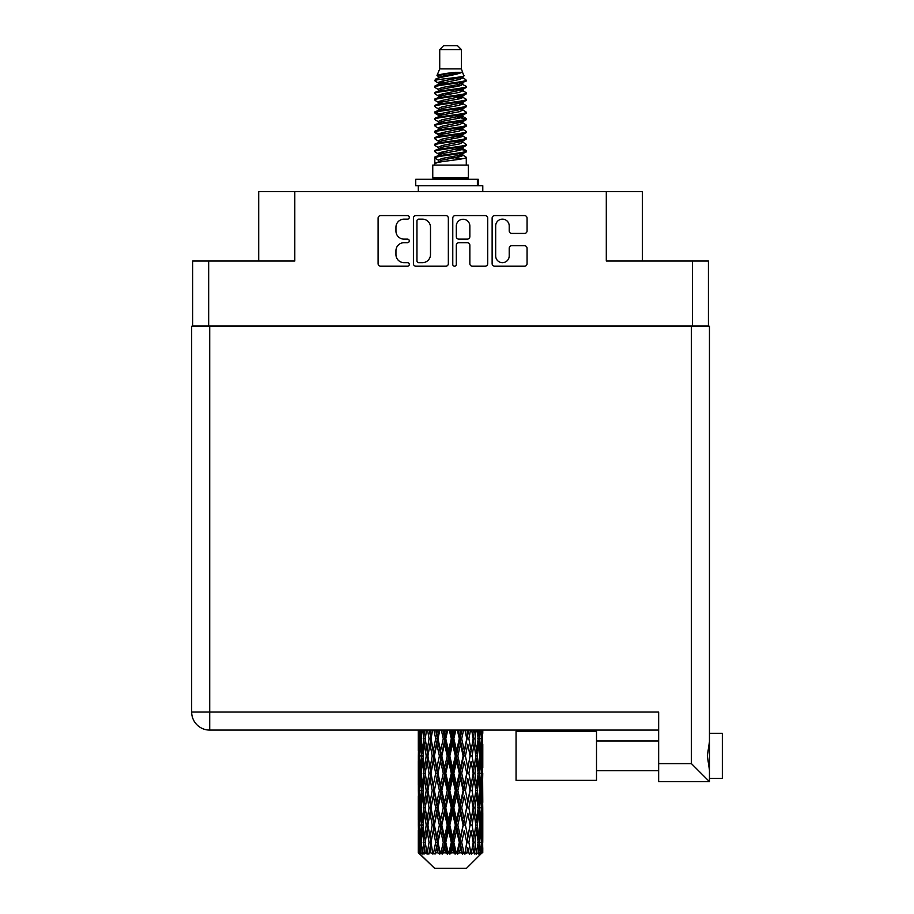 <?xml version="1.0" encoding="UTF-8"?>
<svg xmlns="http://www.w3.org/2000/svg" width="914" height="914" viewBox="0 0 914 914"><rect width="100%" height="100%" fill="white"/><g stroke="black" fill="none" stroke-linecap="round" stroke-linejoin="round"><path stroke-width="1.37" d="M495.674 255.909A6.775 6.775 0 0 0 502.437 262.672A6.775 6.775 0 0 0 509.212 255.909L509.212 248.242A2.536 2.536 0 0 1 511.749 245.717L524.522 245.717A2.536 2.536 0 0 1 527.058 248.242L527.058 263.689A2.536 2.536 0 0 1 524.522 266.214L494.657 266.214A2.536 2.536 0 0 1 492.132 263.689L492.132 218.126A2.536 2.536 0 0 1 494.657 215.59L524.522 215.59A2.536 2.536 0 0 1 527.058 218.126L527.058 230.911A2.536 2.536 0 0 1 524.522 233.436L511.749 233.436A2.536 2.536 0 0 1 509.212 230.911L509.212 225.907A6.775 6.775 0 0 0 502.437 219.143A6.775 6.775 0 0 0 495.674 225.907L495.674 255.909M454.544 266.214A1.771 1.771 0 0 0 456.315 264.443L456.315 245.215A2.536 2.536 0 0 1 458.839 242.678L467.317 242.678A2.536 2.536 0 0 1 469.853 245.215L469.853 263.689A2.536 2.536 0 0 0 472.389 266.214L485.163 266.214A2.536 2.536 0 0 0 487.699 263.689L487.699 218.126A2.536 2.536 0 0 0 485.163 215.59L455.298 215.59A2.536 2.536 0 0 0 452.773 218.126L452.773 264.443A1.771 1.771 0 0 0 454.544 266.214M708.419 326.264L708.419 261.016L708.419 326.001L192.683 326.001L192.683 261.016L192.683 326.264M448.34 263.689L448.34 218.126A2.536 2.536 0 0 0 445.804 215.59L415.939 215.59A2.536 2.536 0 0 0 413.414 218.126L413.414 263.689A2.536 2.536 0 0 0 415.939 266.214L445.804 266.214A2.536 2.536 0 0 0 448.34 263.689M404.045 219.143L407.518 219.143A1.771 1.771 0 0 0 409.301 217.372A1.771 1.771 0 0 0 407.518 215.59L380.635 215.59A2.536 2.536 0 0 0 378.099 218.126L378.099 263.689A2.536 2.536 0 0 0 380.635 266.214L407.518 266.214A1.771 1.771 0 0 0 409.301 264.443A1.771 1.771 0 0 0 407.518 262.672L404.045 262.672A8.1 8.1 0 0 1 395.945 254.572L395.945 250.779A8.1 8.1 0 0 1 404.045 242.678L407.518 242.678A1.771 1.771 0 0 0 409.301 240.908A1.771 1.771 0 0 0 407.518 239.137L404.045 239.137A8.1 8.1 0 0 1 395.945 231.036L395.945 227.243A8.1 8.1 0 0 1 404.045 219.143M692.435 326.001L692.435 261.016L606.302 261.016L606.302 191.654L294.799 191.654L294.799 261.016L208.678 261.016L208.678 326.001M258.696 261.016L258.696 191.654L294.799 191.654M606.302 191.654L642.405 191.654L642.405 261.016M418.726 219.143A1.771 1.771 0 0 0 416.955 220.914L416.955 260.901A1.771 1.771 0 0 0 418.726 262.672L422.394 262.672A8.1 8.1 0 0 0 430.494 254.572L430.494 227.243A8.1 8.1 0 0 0 422.394 219.143L418.726 219.143M469.853 226.032A6.775 6.775 0 0 0 463.078 219.269A6.775 6.775 0 0 0 456.315 226.032L456.315 236.6A2.536 2.536 0 0 0 458.839 239.137L467.317 239.137A2.536 2.536 0 0 0 469.853 236.6L469.853 226.032M692.435 261.016L708.419 261.016M192.683 261.016L208.678 261.016M722.346 733.302L709.458 733.302L722.346 733.302L722.346 778.431L709.458 778.431M709.458 755.867L709.458 781.653L658.651 781.653L658.651 712.029L209.706 712.029L209.706 326.264L709.458 326.264L709.458 755.867M709.458 741.665L707.322 755.867L709.458 770.079M658.651 730.08L209.706 730.08A18.052 18.052 0 0 1 191.654 712.029L191.654 326.264L209.706 326.264M191.654 326.264L191.654 364.937M709.458 781.653L691.407 763.601L691.407 326.264M596.511 731.371L516.056 731.371L516.056 780.362L596.511 780.362L596.511 731.371M439.725 49.573L461.387 49.573L457.514 45.7L443.587 45.7L439.725 49.573L439.725 68.904L436.983 75.531L439.246 77.107M461.387 49.573L461.387 68.904L439.725 68.904M468.345 165.091L432.756 165.091L432.756 177.99L468.345 177.99L468.345 165.091M437.018 177.99L437.018 179.281M464.095 177.99L464.095 179.281M461.776 72.309L441.896 76.308L435.258 79.678C435.075 77.462 457.491 75.062 461.776 72.309L455.035 72.309C445.084 73.44 439.063 74.514 436.983 75.531M435.258 79.678L435.224 81.186L439.246 83.562M461.387 68.904L463.855 75.953L459.205 77.919L441.896 81.14L438.309 82.751L438.823 83.334M464.129 75.531C465.454 77.404 434.276 79.118 434.824 80.74M465.843 79.678L466.289 80.74L465.089 80.74L465.843 79.678L462.29 77.336L462.792 77.919L459.205 79.529L438.823 83.78L434.824 86.373L435.224 87.641L438.823 89.789M459.228 148.822L466.289 150.844C467.26 152.992 433.853 155.14 434.824 157.288L434.824 158.099L438.309 160.11L438.309 161.435M461.867 148.022L462.792 148.833L459.205 150.444L441.896 153.666L434.824 157.288M466.289 150.844L465.889 152.101L459.205 155.277L441.896 158.499L438.309 160.11M466.289 151.655C467.26 153.803 433.853 155.951 434.824 158.099L434.824 165.091M466.289 157.288C467.26 159.436 433.853 161.595 434.824 163.743L441.896 160.11L459.205 156.888L462.792 155.277L462.29 154.695L466.289 157.288L466.289 165.091M465.089 80.74C459.616 82.614 433.864 84.499 434.824 86.373M434.824 87.184C433.853 85.036 467.26 82.888 466.289 80.74L459.205 84.362L441.896 87.584L438.309 89.195L438.309 90.806M459.228 82.751L466.289 86.373C467.26 88.521 433.853 90.68 434.824 92.828L435.224 94.085L439.246 96.45M462.29 83.78L462.792 84.362L459.205 85.973L441.896 89.195L434.824 92.828M466.289 86.373L465.889 87.641L462.29 89.789L441.896 94.028L438.309 95.65L438.823 96.233M466.289 87.184C467.26 89.332 433.853 91.48 434.824 93.628M462.29 90.223L466.289 92.828C467.26 94.976 433.853 97.124 434.824 99.272L435.224 100.529L439.246 102.894M462.792 89.195L462.792 90.806L459.205 92.417L441.896 95.65L434.824 99.272M466.289 92.828L465.889 94.085L462.29 96.233L441.896 100.483L438.309 102.094L438.823 102.676M466.289 93.628C467.26 95.776 433.853 97.924 434.824 100.072M462.792 95.65L462.792 97.261L466.289 99.272C467.26 101.42 433.853 103.568 434.824 105.716L435.224 106.972L438.823 109.12M462.792 97.261L459.205 98.872L441.896 102.094L434.824 105.716M466.289 99.272L465.889 100.529L462.29 102.676L441.896 106.927L438.309 108.538L438.309 110.148M466.289 100.072C467.26 102.219 433.853 104.379 434.824 106.527M461.867 102.894L466.289 105.716C467.26 107.863 433.853 110.011 434.824 112.159L435.224 113.427L439.246 115.792M462.29 103.122L462.792 103.705L459.205 105.316L441.896 108.538L434.824 112.159M466.289 105.716L465.889 106.972L462.29 109.12L441.896 113.37L438.309 114.981L438.823 115.575M466.289 106.527C467.26 108.675 433.853 110.823 434.824 112.97M462.29 109.566L466.289 112.159C467.26 114.307 433.853 116.466 434.824 118.614L435.224 119.871L439.246 122.236M462.792 108.538L462.792 110.148L459.205 111.759L441.896 114.981L434.824 118.614M466.289 112.159L465.889 113.427L462.29 115.575L441.896 119.825L438.309 121.436L438.823 122.019M466.289 112.97C467.26 115.118 433.853 117.266 434.824 119.414M461.867 115.792L466.289 118.614C467.26 120.762 433.853 122.91 434.824 125.058L435.224 126.315L438.823 128.463M462.29 116.009L462.792 116.592L459.205 118.203L441.896 121.436L434.824 125.058M466.289 118.614L465.889 119.871L462.29 122.019L441.896 126.269L438.309 127.88L438.309 129.491M466.289 119.414C467.26 121.562 433.853 123.71 434.824 125.869M462.29 122.453L466.289 125.058C467.26 127.206 433.853 129.354 434.824 131.502L435.224 132.758L441.885 134.324M462.792 121.436L462.792 123.047L459.205 124.658L441.896 127.88L434.824 131.502M466.289 125.058L465.889 126.315L462.29 128.463L441.896 132.713L438.309 134.324L439.246 135.135M466.289 125.869C467.26 128.017 433.853 130.165 434.824 132.313M461.867 128.68L466.289 131.502C467.26 133.65 433.853 135.798 434.824 137.945L435.224 139.214L438.823 141.362M462.29 128.908L462.792 129.491L459.205 131.102L441.896 134.324L434.824 137.945M466.289 131.502L465.889 132.758L462.29 134.906L441.896 139.156L438.309 140.767L438.309 142.378M466.289 132.313C467.26 134.461 433.853 136.609 434.824 138.757M459.228 134.324L466.289 137.945C467.26 140.105 433.853 142.253 434.824 144.401L435.224 145.657L438.823 147.805M462.29 135.352L462.792 135.935L459.205 137.546L441.896 140.767L434.824 144.401M466.289 137.945L465.889 139.214L462.29 141.362L441.896 145.612L438.309 147.223L438.309 148.833M466.289 138.757C467.26 140.905 433.853 143.052 434.824 145.2M462.29 141.796L466.289 144.401C467.26 146.548 433.853 148.696 434.824 150.844L435.224 152.101L439.246 154.466M462.792 140.767L462.792 142.378L459.205 143.989L441.896 147.223L434.824 150.844M466.289 144.401L465.889 145.657L462.29 147.805L441.896 152.055L438.309 153.666L438.823 154.249M466.289 145.2C467.26 147.348 433.853 149.508 434.824 151.655M440.022 81.643L444.101 82.283M438.731 82.214L441.885 82.751M457 84.831L461.079 85.47M440.022 94.542L444.101 95.182M459.228 97.25L462.381 97.787M438.731 95.113L441.885 95.65M457 97.718L461.079 98.358M440.022 100.986L444.101 101.625M459.228 103.705L462.381 104.23M438.731 101.557L441.885 102.094M435.133 112.571L444.101 114.524M459.228 116.592L462.381 117.129M438.731 114.456L441.885 114.993M457 117.061L465.969 119.014M459.228 129.491L462.381 130.017M440.022 133.215L444.101 133.855M459.228 135.935L462.381 136.472M457 136.403L461.079 137.043M457 149.29L461.079 149.93M440.022 152.558L444.101 153.198M459.228 155.277L462.381 155.803M438.731 153.129L441.885 153.666M457 155.746L461.079 156.385M482.786 847.769L482.763 852.831L482.695 847.404M482.786 813.231L482.786 836.996L482.763 807.839L482.535 819.698L482.066 807.839L482.535 795.945L482.763 807.839M482.763 773.278L482.535 785.16L482.066 773.278L482.535 761.385L482.786 802.435L482.672 790.541L481.255 790.541M482.786 744.11L482.786 767.874L482.432 730.08M482.786 730.08L482.786 733.325L482.775 730.08M466.506 868.3L482.044 852.831L466.506 868.3L434.607 868.3L418.452 852.831L418.578 847.769L418.738 852.831L420.291 854.122L419.252 852.831L418.761 842.377L419.332 830.506L420.143 842.377L419.252 852.831M429.043 773.278L427.055 785.16L425.238 773.278L427.055 761.385L429.043 773.278L430.825 773.278L430.003 778.682L432.231 790.541L430.003 802.435L427.935 790.541L430.825 773.278L427.935 756.004L430.003 744.11L432.231 756.004L430.003 767.874L428.677 760.322M429.043 807.839L427.055 819.698L425.238 807.839L427.055 795.945L429.043 807.839L430.825 807.839L428.677 820.783L430.003 813.231L432.231 825.102L430.003 836.996L427.935 825.102L430.825 807.839L428.677 794.86M418.315 750.611L418.315 730.08L418.418 750.977M418.681 730.08L418.578 733.325L418.486 730.08M418.92 734.73L418.578 733.325M418.441 738.718L419.857 738.718M418.349 756.004L418.578 744.11L419.046 756.004L418.578 767.874L418.349 756.004L418.349 790.541L418.578 778.682L419.046 790.541L418.578 802.435L418.349 790.541M419.526 730.08L420.143 738.718L419.332 750.611L419.149 730.08M420.874 730.08L420.589 733.325L420.314 730.08M421.297 736.433L420.589 733.325M420.143 738.718L421.777 738.718M419.88 752.919L419.332 750.611M418.92 742.694L418.578 744.11M419.046 756.004L420.577 756.004M418.441 773.278L419.857 773.278M418.92 769.291L418.578 767.874M418.761 773.278L419.332 761.385L420.143 773.278L419.332 785.16L418.761 773.278M419.675 756.004L420.589 744.11L421.72 756.004L420.589 767.874L419.675 756.004M422.679 730.08L423.753 738.718L422.302 750.611L421.068 738.718L421.948 730.08M424.93 730.08L424.473 733.325L424.039 730.08M423.753 738.718L425.524 738.718L424.473 733.325M423.125 754.461L422.302 750.611M421.297 740.991L420.589 744.11M421.72 756.004L423.433 756.004M421.297 770.993L420.589 767.874M419.88 759.088L419.332 761.385M420.143 773.278L421.777 773.278M418.92 777.266L418.578 778.682M419.046 790.541L420.577 790.541M419.88 787.468L419.332 785.16M418.418 795.568L418.349 825.102L418.578 813.231L419.046 825.102L418.578 836.996L418.349 825.102M418.441 807.839L419.857 807.839M418.92 803.852L418.578 802.435M419.675 790.541L420.589 778.682L421.72 790.541L420.589 802.435L419.675 790.541M421.068 773.278L422.302 761.385L423.753 773.278L422.302 785.16L421.068 773.278M422.942 756.004L424.473 744.11L426.21 756.004L424.473 767.874L422.942 756.004M427.581 730.08L429.043 738.718L427.055 750.611L425.238 738.718L426.541 730.08M430.597 730.08L430.003 733.325L429.42 730.08M429.043 738.718L430.825 738.718L429.374 730.08M433.922 730.08L435.692 738.718L433.282 750.611L430.003 733.325M426.21 756.004L427.992 756.004L427.055 750.611M425.524 738.718L424.473 744.11M423.753 773.278L425.524 773.278L424.473 767.874M423.125 757.546L422.302 761.385M423.125 788.999L422.302 785.16M421.297 775.563L420.589 778.682M421.72 790.541L423.433 790.541M418.761 807.839L419.332 795.945L420.143 807.839L419.332 819.698L418.761 807.839M419.88 793.626L419.332 795.945M420.143 807.839L421.777 807.839M421.297 805.554L420.589 802.435M418.92 811.815L418.578 813.231M419.046 825.102L420.577 825.102M419.88 822.017L419.332 819.698M418.418 830.141L418.452 852.831M418.441 842.377L419.857 842.377M418.92 838.412L418.578 836.996M421.068 807.839L422.302 795.945L423.753 807.839L422.302 819.698L421.068 807.839M422.942 790.541L424.473 778.682L426.21 790.541L424.473 802.435L422.942 790.541M430.997 738.718L432.642 730.08M437.52 730.08L436.835 733.325L436.138 730.08M435.692 738.718L437.383 738.718L435.647 730.08M441.313 730.08L443.279 738.718L440.594 750.611L437.989 738.718L437.383 738.718L436.823 733.325M432.231 756.004L433.967 756.004L430.825 738.718L430.003 744.11M434.367 756.004L436.823 744.11L439.394 756.004L436.823 767.874L433.282 750.611M430.997 773.278L430.003 767.874L430.825 773.278L433.967 756.004L433.282 761.385L435.692 773.278L433.282 785.16L430.997 773.278L433.282 761.385M427.992 756.004L427.055 761.385M426.21 790.541L427.992 790.541L427.055 785.16M425.524 773.278L424.473 778.682M423.753 807.839L425.524 807.839L424.473 802.435M423.125 792.095L422.302 795.945M419.675 825.102L420.589 813.231L421.72 825.102L420.589 836.996L419.675 825.102M421.297 810.124L420.589 813.231M421.72 825.102L423.433 825.102M423.125 823.56L422.302 819.698M419.88 828.187L419.332 830.506M420.143 842.377L421.777 842.377M421.297 840.103L420.589 836.996M482.569 852.831L482.535 830.506L482.763 852.831M481.37 852.831L482.489 852.831M418.92 846.364L418.578 847.769M422.942 825.102L424.473 813.231L426.21 825.102L424.473 836.996L422.942 825.102M437.989 738.718L439.874 730.08M445.267 730.08L444.512 733.325L443.77 730.08M419.423 852.831L420.92 854.122L420.166 852.831L420.589 847.769L421.034 852.831L422.862 854.122L421.068 842.377L422.302 830.506L423.753 842.377L422.474 852.831L424.062 854.122L424.473 847.769L425.193 852.831L427.158 854.122L425.238 842.377L427.055 830.506L429.043 842.377L427.284 852.831L428.872 854.122L430.003 847.769L430.928 852.831L432.928 854.122L430.997 842.377L433.282 830.506L435.692 842.377L433.567 852.831L435.041 854.122L436.823 847.769L437.909 852.831L439.817 854.122L440.274 852.831L437.989 842.377L440.594 830.506L443.279 842.377L440.914 852.831L442.182 854.122L443.359 852.831L444.512 847.769L445.678 852.831L447.369 854.122L448.191 852.831L445.758 842.377L448.534 830.506L451.31 842.377L448.865 852.831L449.859 854.122L451.39 852.831L452.579 847.769L453.755 852.831L455.126 854.122L456.257 852.831L453.835 842.377L456.589 830.506L459.308 842.377L456.92 852.831L457.571 854.122L459.376 852.831L460.519 847.769L461.639 852.831L462.587 854.122L463.969 852.831L461.707 842.377L464.278 830.506L466.746 842.377L464.849 854.122L466.814 852.831L467.819 847.769L469.305 854.122L470.836 852.831L468.882 842.377L471.098 830.506L473.166 842.377L471.224 854.122L473.224 852.831L474.046 847.769L474.834 854.122L476.434 852.831L474.903 842.377L476.628 830.506L478.171 842.377L476.297 854.122L478.205 852.831L478.799 847.769L478.845 854.122L480.398 852.831L479.382 842.377L480.524 830.506L481.438 842.377L480.65 852.831L479.759 854.122L481.461 852.831L481.769 847.769L482.044 852.831L481.461 852.831M418.738 852.831L434.607 868.3M479.347 852.831L478.205 852.831M474.846 852.831L473.224 852.831M468.813 852.831L466.814 852.831M464.586 852.831L463.969 852.831M461.639 852.831L459.376 852.831M456.92 852.831L456.257 852.831M453.755 852.831L451.39 852.831M448.865 852.831L448.191 852.831M445.678 852.831L443.359 852.831M440.914 852.831L440.274 852.831M437.909 852.831L435.772 852.831M433.567 852.831L432.996 852.831M430.928 852.831L429.112 852.831M425.193 852.831L423.799 852.831M421.034 852.831L420.166 852.831M443.279 738.718L444.752 738.718L442.856 730.08M449.288 730.08L451.31 738.718L448.534 750.611L445.758 738.718L444.752 738.718L444.512 733.325M439.394 756.004L440.994 756.004L437.383 738.718L436.823 744.11M441.805 756.004L444.512 744.11L447.266 756.004L444.512 767.874L441.805 756.004L440.994 756.004L440.594 750.611M435.692 773.278L437.383 773.278L433.967 756.004L439.166 730.08M437.989 773.278L440.594 761.385L443.279 773.278L440.594 785.16L437.989 773.278L437.383 773.278L436.823 767.874M432.231 790.541L433.967 790.541L430.825 773.278L428.677 786.234M434.367 790.541L436.823 778.682L439.394 790.541L436.823 802.435L433.282 785.16M430.997 807.839L433.282 795.945L435.692 807.839L433.282 819.698L430.003 802.435M427.992 790.541L427.055 795.945M426.21 825.102L427.992 825.102L427.055 819.698M425.524 807.839L424.473 813.231M423.125 826.656L422.302 830.506M423.753 842.377L425.524 842.377L424.473 836.996M421.297 844.662L420.589 847.769M445.758 738.718L447.769 730.08M453.333 730.08L452.579 733.325L451.813 730.08M451.31 738.718L452.499 738.718L450.556 730.08M457.331 730.08L459.308 738.718L456.589 750.611L453.835 738.718L452.499 738.718L452.579 733.325M447.266 756.004L448.614 756.004L444.752 738.718L444.512 744.11M449.791 756.004L452.579 744.11L455.343 756.004L452.579 767.874L449.791 756.004L448.614 756.004L448.534 750.611M443.279 773.278L444.752 773.278L440.994 756.004L440.594 761.385M445.758 773.278L448.534 761.385L451.31 773.278L448.534 785.16L445.758 773.278L444.752 773.278L444.512 767.874M439.394 790.541L440.994 790.541L437.383 773.278L436.823 778.682M441.805 790.541L444.512 778.682L447.266 790.541L444.512 802.435L441.805 790.541L440.994 790.541L440.594 785.16M435.692 807.839L437.383 807.839L433.967 790.541L433.282 795.945M437.989 807.839L440.594 795.945L443.279 807.839L440.594 819.698L437.989 807.839L437.383 807.839L436.823 802.435M432.231 825.102L433.967 825.102L430.825 807.839L446.672 730.08M434.367 825.102L436.823 813.231L439.394 825.102L436.823 836.996L433.282 819.698M429.043 842.377L430.825 842.377L428.677 829.432M430.997 842.377L430.003 836.996M427.992 825.102L427.055 830.506M425.524 842.377L424.473 847.769M453.835 738.718L455.846 730.08M461.239 730.08L460.519 733.325L459.788 730.08M459.308 738.718L460.119 738.718L458.245 730.08M464.963 730.08L466.746 738.718L464.278 750.611L461.707 738.718L460.119 738.718L460.519 733.325M455.343 756.004L456.349 756.004L452.499 738.718L452.579 744.11M457.834 756.004L460.519 744.11L463.124 756.004L460.519 767.874L457.834 756.004L456.349 756.004L456.589 750.611M451.31 773.278L452.499 773.278L448.614 756.004L448.534 761.385M453.835 773.278L456.589 761.385L459.308 773.278L456.589 785.16L453.835 773.278L452.499 773.278L452.579 767.874M447.266 790.541L448.614 790.541L444.752 773.278L444.512 778.682M449.791 790.541L452.579 778.682L455.343 790.541L452.579 802.435L449.791 790.541L448.614 790.541L448.534 785.16M443.279 807.839L444.752 807.839L440.994 790.541L440.594 795.945M445.758 807.839L448.534 795.945L451.31 807.839L448.534 819.698L445.758 807.839L444.752 807.839L444.512 802.435M439.394 825.102L440.994 825.102L437.383 807.839L436.823 813.231M441.805 825.102L444.512 813.231L447.266 825.102L444.512 836.996L441.805 825.102L440.994 825.102L440.594 819.698M435.692 842.377L437.383 842.377L433.967 825.102L433.282 830.506M437.989 842.377L437.383 842.377L436.823 836.996M432.928 854.122L430.825 842.377L430.003 847.769M461.707 738.718L463.592 730.08M468.459 730.08L467.831 733.325L467.18 730.08M466.746 738.718L465.454 730.08M471.681 730.08L473.166 738.718L471.098 750.611L468.882 738.718L467.134 738.718L467.819 733.325M463.124 756.004L463.729 756.004L460.119 738.718L460.519 744.11M465.409 756.004L467.819 744.11L470.104 756.004L467.819 767.874L465.409 756.004L463.729 756.004L464.278 750.611M459.308 773.278L460.119 773.278L456.349 756.004L456.589 761.385M461.707 773.278L464.278 761.385L466.746 773.278L464.278 785.16L461.707 773.278L460.119 773.278L460.519 767.874M455.343 790.541L456.349 790.541L452.499 773.278L452.579 778.682M457.834 790.541L460.519 778.682L463.124 790.541L460.519 802.435L457.834 790.541L456.349 790.541L456.589 785.16M451.31 807.839L452.499 807.839L448.614 790.541L448.534 795.945M453.835 807.839L456.589 795.945L459.308 807.839L456.589 819.698L453.835 807.839L452.499 807.839L452.579 802.435M447.266 825.102L448.614 825.102L444.752 807.839L444.512 813.231M449.791 825.102L452.579 813.231L455.343 825.102L452.579 836.996L449.791 825.102L448.614 825.102L448.534 819.698M443.279 842.377L444.752 842.377L440.994 825.102L440.594 830.506M445.758 842.377L444.752 842.377L444.512 836.996M439.817 854.122L437.383 842.377L436.823 847.769M468.882 738.718L470.504 730.08M474.56 730.08L474.046 733.325L473.521 730.08M472.435 734.399L471.738 730.08M477.074 730.08L478.171 738.718L476.628 750.611L474.903 738.718L473.109 738.718L474.046 733.325M470.104 756.004L467.819 744.11M472.058 756.004L474.046 744.11L475.863 756.004L474.046 767.874L472.058 756.004L470.276 756.004L471.098 750.611M466.746 773.278L464.278 761.385M468.882 773.278L471.098 761.385L473.166 773.278L471.098 785.16L468.882 773.278L467.134 773.278L467.819 767.874M463.124 790.541L463.729 790.541L460.119 773.278L460.519 778.682M465.409 790.541L467.819 778.682L470.104 790.541L467.819 802.435L465.409 790.541L463.729 790.541L464.278 785.16M459.308 807.839L460.119 807.839L456.349 790.541L456.589 795.945M461.707 807.839L464.278 795.945L466.746 807.839L464.278 819.698L461.707 807.839L460.119 807.839L460.519 802.435M455.343 825.102L456.349 825.102L452.499 807.839L452.579 813.231M457.834 825.102L460.519 813.231L463.124 825.102L460.519 836.996L457.834 825.102L456.349 825.102L456.589 819.698M451.31 842.377L452.499 842.377L448.614 825.102L448.534 830.506M453.835 842.377L452.499 842.377L452.579 836.996M447.369 854.122L444.752 842.377L444.512 847.769M474.903 738.718L476.183 730.08M479.164 730.08L478.799 733.325L478.422 730.08M477.976 737.164L478.799 733.325M477.359 756.004L478.799 744.11L480.033 756.004L478.799 767.874L477.359 756.004L475.588 756.004L476.628 750.611M473.109 738.718L474.046 744.11M472.435 768.948L471.098 761.385M474.903 773.278L476.628 761.385L478.171 773.278L476.628 785.16L474.903 773.278L473.109 773.278L474.046 767.874M470.104 790.541L467.819 778.682M472.058 790.541L474.046 778.682L475.863 790.541L474.046 802.435L472.058 790.541L470.276 790.541L471.098 785.16M466.746 807.839L464.278 795.945M468.882 807.839L471.098 795.945L473.166 807.839L471.098 819.698L468.882 807.839L467.134 807.839L467.819 802.435M463.124 825.102L463.729 825.102L460.119 807.839L460.519 813.231M465.409 825.102L467.819 813.231L470.104 825.102L467.819 836.996L465.409 825.102L463.729 825.102L464.278 819.698M459.308 842.377L460.119 842.377L456.349 825.102L456.589 830.506M461.707 842.377L460.119 842.377L460.519 836.996M455.126 854.122L452.499 842.377L452.579 847.769M480.798 730.08L481.438 738.718L480.524 750.611L479.382 738.718L480.238 730.08M481.952 730.08L481.769 733.325L481.575 730.08M481.221 735.633L481.769 733.325M479.382 738.718L477.668 738.718M479.816 753.719L480.524 750.611M477.976 740.26L478.799 744.11M477.976 771.724L478.799 767.874M475.588 756.004L476.628 761.385M477.359 790.541L478.799 778.682L480.033 790.541L478.799 802.435L477.359 790.541L475.588 790.541L476.628 785.16M473.109 773.278L474.046 778.682M472.435 803.52L471.098 795.945M474.903 807.839L476.628 795.945L478.171 807.839L476.628 819.698L474.903 807.839L473.109 807.839L474.046 802.435M470.104 825.102L467.819 813.231M472.058 825.102L474.046 813.231L475.863 825.102L474.046 836.996L472.058 825.102L470.276 825.102L471.098 819.698M466.746 842.377L464.278 830.506M468.882 842.377L467.134 842.377L467.819 836.996M462.587 854.122L460.119 842.377L460.519 847.769M479.382 773.278L480.524 761.385L481.438 773.278L480.524 785.16L479.382 773.278L477.668 773.278M480.97 756.004L481.769 744.11L482.352 756.004L481.769 767.874L480.97 756.004L479.324 756.004M482.615 730.08L482.786 733.325M482.066 738.718L480.524 738.718M482.181 752.028L482.535 750.611M481.221 741.802L481.769 744.11M481.221 770.182L481.769 767.874M479.816 758.289L480.524 761.385M479.816 788.268L480.524 785.16M477.976 774.821L478.799 778.682M477.976 806.297L478.799 802.435M475.588 790.541L476.628 795.945M477.359 825.102L478.799 813.231L480.033 825.102L478.799 836.996L477.359 825.102L475.588 825.102L476.628 819.698M473.109 807.839L474.046 813.231M472.435 838.069L471.098 830.506M474.903 842.377L473.109 842.377L474.046 836.996M469.305 854.122L467.819 847.769M479.382 807.839L480.524 795.945L481.438 807.839L480.524 819.698L479.382 807.839L477.668 807.839M480.97 790.541L481.769 778.682L482.352 790.541L481.769 802.435L480.97 790.541L479.324 790.541M482.672 756.004L481.255 756.004M482.181 759.98L482.535 761.385M482.066 773.278L480.524 773.278M482.181 786.577L482.535 785.16M481.221 776.363L481.769 778.682M481.221 804.754L481.769 802.435M479.816 792.826L480.524 795.945M479.816 822.817L480.524 819.698M477.976 809.381L478.799 813.231M477.976 840.834L478.799 836.996M475.588 825.102L476.628 830.506M473.109 842.377L474.046 847.769M480.97 825.102L481.769 813.231L482.352 825.102L481.769 836.996L480.97 825.102L479.324 825.102M482.181 794.529L482.535 795.945M482.066 807.839L480.524 807.839M482.181 821.115L482.535 819.698M481.221 810.924L481.769 813.231M481.221 839.303L481.769 836.996M479.816 827.387L480.524 830.506M479.382 842.377L477.668 842.377M477.976 843.919L478.799 847.769M482.672 825.102L481.255 825.102M482.763 842.377L482.786 836.996M482.181 829.089L482.535 830.506M482.066 842.377L480.524 842.377M481.221 845.461L481.769 847.769M455.035 72.309L441.896 74.697L438.309 76.308L438.823 76.89M462.381 133.798L462.29 134.906M450.556 156.888L461.079 159.002M445.872 93.228L450.556 94.028M438.823 154.695L438.309 155.277L438.309 153.666M450.556 85.973L455.241 86.784M462.381 114.456L462.792 116.592M450.556 137.546L455.241 138.357M445.872 112.571L450.556 113.37M438.823 135.352L438.309 135.935L438.309 134.324M459.228 153.666L462.29 154.695M471.224 854.122L472.435 846.695M464.849 854.122L472.435 812.158M457.571 854.122L472.435 777.597M449.859 854.122L463.729 790.541L472.435 743.036M442.182 854.122L460.119 773.278L468.745 730.08M435.041 854.122L461.947 730.08M428.872 854.122L437.383 807.839L454.429 730.08M428.677 751.685L432.368 730.08M415.744 185.725L415.744 179.281L478.262 179.281L478.262 185.725L415.744 185.725M482.786 191.654L482.786 185.725L478.262 185.725M418.315 185.725L418.315 191.654M658.651 763.601L691.407 763.601M209.706 730.08L209.706 712.029L191.654 712.029A18.052 18.052 0 0 0 209.706 730.08M477.382 185.725L477.382 179.281M596.511 770.696L658.651 770.696L596.511 770.696M596.511 741.037L658.651 741.037M418.315 761.385L418.315 785.16M418.315 795.945L418.315 819.698M418.315 830.506L418.315 852.831M438.309 76.308L438.309 77.919M462.792 82.751L462.792 84.362M438.309 102.094L438.309 103.705M438.309 114.981L438.309 116.592M462.792 134.324L462.792 135.935M462.792 147.223L462.792 148.833M462.29 148.239L465.889 150.387M435.224 132.758L438.823 134.906M462.792 76.308L462.792 77.919M438.309 82.751L438.309 84.362M438.309 95.65L438.309 97.261M462.792 102.094L462.792 103.705M438.309 121.436L438.309 123.047M462.792 127.88L462.792 129.491M462.792 153.666L462.792 155.277"/></g></svg>
